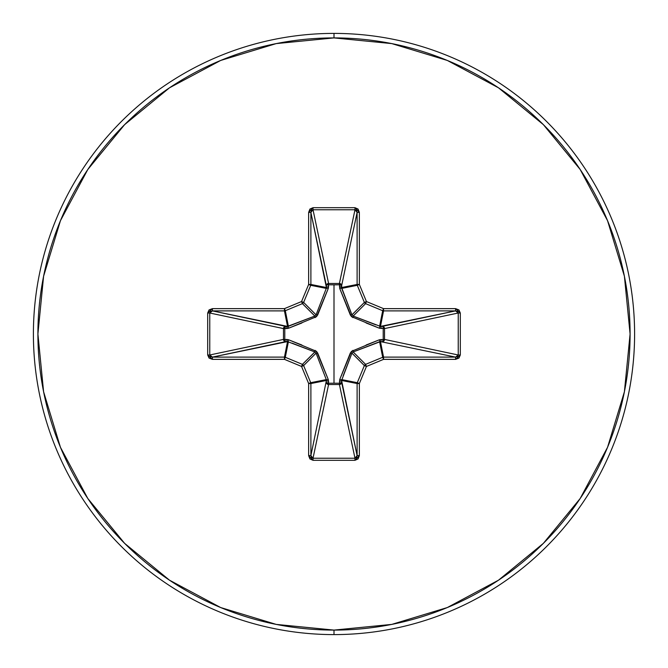 <?xml version="1.0" encoding="UTF-8"?>
<svg xmlns="http://www.w3.org/2000/svg" width="668" height="668" viewBox="0 0 668 668"><rect width="100%" height="100%" fill="white"/><g stroke="black" fill="none" stroke-linecap="round" stroke-linejoin="round"><path stroke-width="1" d="M366.106 345.022L379.499 339.745L383.215 339.503L383.215 328.497L379.499 328.255A2.255 0.693 110.9 0 0 379.599 326.285L380.468 326.401L383.549 310.887L380.468 326.401L455.593 310.887L383.549 310.887A2.255 2.246 -168.8 0 1 382.689 310.712L379.599 326.285L382.689 310.712L365.588 303.631L353.163 316.048L352.888 317.617L350.383 315.112L339.745 288.501L339.503 284.785L328.497 284.785L328.522 283.466L339.419 283.466L354.984 209.769L313.016 209.769L328.581 283.466A2.255 2.079 -11.9 0 0 326.335 285.553L310.887 212.407L310.887 284.451L326.401 287.532L310.887 212.407L311.472 210.503L313.016 209.769L328.581 283.466L339.419 283.466L354.984 209.769L356.528 210.503L357.113 212.407L341.665 285.553L339.503 284.785L339.478 283.466L341.006 284.117L341.599 287.532L357.113 284.451L357.113 212.407L341.665 285.553A2.255 2.079 11.9 0 0 339.419 283.466A2.255 2.079 -168.1 0 1 339.478 283.466L339.745 288.501L351.385 316.615L379.499 328.255L384.534 328.522L383.215 328.497L383.215 339.503L384.534 339.478L383.883 341.006L382.447 341.665L383.215 339.503L379.499 339.745L351.385 351.385L339.745 379.499L339.503 383.215L328.497 383.215L328.255 379.499L316.615 351.385L288.501 339.745L284.785 339.503L284.785 328.497L288.501 328.255L316.615 316.615L328.255 288.501L328.497 284.785L334 284.835L334 383.165L334 284.835L339.503 284.785A2.255 0.768 -178.2 0 1 341.665 285.553L341.715 288.401L351.952 314.837L364.369 302.412L357.288 285.311L341.715 288.401L357.288 285.311A2.255 2.246 -101.2 0 1 357.113 284.451L341.599 287.532L351.952 314.837L353.163 316.048L375.8 324.832M334 634.6A300.6 300.6 0 0 0 634.6 334A300.6 300.6 0 0 0 334 33.4L334 37.909A296.091 296.091 0 0 1 630.091 334A296.091 296.091 0 0 1 334 630.091L334 634.6A300.6 300.6 0 0 1 33.4 334A300.6 300.6 0 0 1 334 33.4A300.6 300.6 0 0 1 634.6 334A300.6 300.6 0 0 1 334 634.6L334 630.091A296.091 296.091 0 0 1 37.909 334A296.091 296.091 0 0 1 334 37.909L334 33.4A300.6 300.6 0 0 0 33.4 334A300.6 300.6 0 0 0 334 634.6M334 630.091L276.235 624.405L220.69 607.554L169.497 580.191L124.632 543.368L87.809 498.503L60.446 447.31L43.595 391.765L37.909 334L43.595 276.235L60.446 220.69L87.809 169.497L124.632 124.632L169.497 87.809L220.69 60.446L276.235 43.595L334 37.909L391.765 43.595L447.31 60.446L498.503 87.809L543.368 124.632L580.191 169.497L607.554 220.69L624.405 276.235L630.091 334L624.405 391.765L607.554 447.31L580.191 498.503L543.368 543.368L498.503 580.191L447.31 607.554L391.765 624.405L334 630.091M352.888 317.617L353.163 316.048L365.588 303.631L382.689 310.712L383.549 308.641L366.448 301.552L359.359 284.451L359.359 212.407L358.09 209.059L354.984 207.69L313.016 207.69L309.91 209.059L308.641 212.407L308.641 284.451L301.552 301.552L284.451 308.641L212.407 308.641L209.059 309.91L207.69 313.016L207.69 354.984L209.059 358.09L212.407 359.359L284.451 359.359L301.552 366.448L308.641 383.549L308.641 455.593L309.91 458.941L313.016 460.31L354.984 460.31L358.09 458.941L359.359 455.593L359.359 383.549L366.448 366.448L383.549 359.359L455.593 359.359L458.941 358.09L460.31 354.984L460.31 313.016L458.941 309.91L455.593 308.641L383.549 308.641L366.448 301.552L359.359 284.451L359.359 212.407L354.984 207.69L313.016 207.69L308.641 212.407L308.641 284.451L301.552 301.552L284.451 308.641L212.407 308.641L207.69 313.016L207.69 354.984L212.407 359.359L212.407 357.113L284.451 357.113L287.532 341.599L212.407 357.113L210.503 356.528L209.769 354.984L283.466 339.419L283.466 328.581L209.769 313.016L209.769 354.984L283.466 339.419A2.255 2.079 -101.9 0 0 285.553 341.665L212.407 357.113L209.769 354.984L207.69 354.984L209.769 354.984L209.769 313.016L210.503 311.472L212.407 310.887L287.532 326.401L284.451 310.887L212.407 310.887L285.553 326.335A2.255 2.079 -78.1 0 0 283.466 328.581L209.769 313.016L207.69 313.016L209.769 313.016L212.407 310.887L212.407 308.641L212.407 310.887L284.451 310.887L287.532 326.401L314.837 316.048L302.412 303.631L285.311 310.712L288.401 326.285L285.311 310.712A2.255 2.246 168.8 0 1 284.451 310.887L284.451 308.641L284.451 310.887A2.255 2.246 -11.2 0 0 285.311 310.712L284.451 308.641L285.311 310.712L302.412 303.631L314.837 316.048L316.048 314.837L324.832 292.2M314.912 351.978L302.412 364.369A2.255 2.246 45 0 1 303.631 365.588L316.048 353.163L303.631 365.588L310.712 382.689L326.285 379.599L316.048 353.163L314.837 351.952L287.532 341.599L284.451 357.113A2.255 2.246 11.2 0 1 285.311 357.288L288.401 341.715L285.311 357.288L302.412 364.369L314.837 351.952L292.2 343.168M341.715 379.599A2.255 0.693 20.9 0 1 339.745 379.499L350.383 352.888L351.952 353.163L364.369 365.588A2.255 2.246 -45 0 1 365.588 364.369L353.163 351.952L365.588 364.369L382.689 357.288L379.599 341.715L353.163 351.952L351.952 353.163L341.599 380.468L357.113 383.549A2.255 2.246 -78.7 0 1 357.288 382.689L341.715 379.599L341.665 382.447L340.981 383.9L339.419 384.534A2.255 2.079 168.1 0 0 341.665 382.447L357.113 455.593L357.113 383.549L341.599 380.468L357.113 455.593L356.528 457.496L354.984 458.231L339.419 384.534L328.581 384.534L327.019 383.9L326.335 382.447A2.255 2.079 -168.1 0 0 328.581 384.534L313.016 458.231L354.984 458.231L339.419 384.534L328.581 384.534L313.016 458.231L311.472 457.496L310.887 455.593L326.401 380.468L310.887 383.549L310.887 455.593L326.401 380.468L326.285 379.599L310.712 382.689A2.255 2.246 78.7 0 1 310.887 383.549L326.401 380.468A2.255 0.768 -178.2 0 0 328.556 381.228L328.497 383.215L339.503 383.215L339.745 379.499A2.255 0.693 -159.1 0 0 341.715 379.599L357.288 382.689L364.369 365.588L351.952 353.163L343.168 375.8M353.088 316.022L380.468 326.401A2.255 0.768 -91.8 0 1 381.228 328.556A2.255 0.768 88.2 0 0 380.468 326.401L382.447 326.335A2.255 0.768 -91.8 0 1 383.215 328.497A2.255 0.768 88.2 0 0 382.447 326.335L383.883 326.994L384.534 328.522L383.215 328.497L384.534 328.581A2.255 2.079 78.1 0 0 382.447 326.335L455.593 310.887L457.496 311.472L458.231 313.016L384.534 328.581L384.534 339.419L383.215 339.503L384.534 339.419A2.255 2.079 -78.1 0 1 384.534 339.478L383.215 339.503A2.255 0.768 -88.2 0 1 382.447 341.665A2.255 2.079 101.9 0 0 384.534 339.419L458.231 354.984L458.231 313.016L384.534 328.581L384.534 339.419L458.231 354.984L457.496 356.528L455.593 357.113L380.468 341.599A2.255 0.768 91.8 0 0 381.228 339.444A2.255 0.768 -88.2 0 1 380.468 341.599L383.549 357.113L455.593 357.113L380.468 341.599L379.599 341.715L382.689 357.288A2.255 2.246 -11.2 0 1 383.549 357.113L380.468 341.599L353.138 351.961M316.022 314.912L326.285 288.401L310.712 285.311L303.631 302.412L316.048 314.837L303.631 302.412A2.255 2.246 135 0 1 302.412 303.631L301.552 301.552L302.412 303.631A2.255 2.246 -45 0 0 303.631 302.412L301.552 301.552L303.631 302.412L310.712 285.311L326.285 288.401L326.401 287.532L310.887 284.451A2.255 2.246 101.2 0 1 310.712 285.311L308.641 284.451L310.712 285.311A2.255 2.246 -78.7 0 0 310.887 284.451L308.641 284.451L310.887 284.451L310.887 212.407L308.641 212.407L310.887 212.407L313.016 209.769L313.016 207.69L313.016 209.769L354.984 209.769L354.984 207.69L354.984 209.769L357.113 212.407L359.359 212.407L357.113 212.407L357.113 284.451L359.359 284.451L357.113 284.451A2.255 2.246 78.7 0 0 357.288 285.311L359.359 284.451L357.288 285.311L364.369 302.412L351.961 314.862M365.588 303.631A2.255 2.246 -135 0 1 364.369 302.412L366.448 301.552L364.369 302.412A2.255 2.246 45 0 0 365.588 303.631L366.448 301.552L365.588 303.631M341.599 380.468A2.255 0.768 -1.8 0 1 339.444 381.228A2.255 0.768 178.2 0 0 341.599 380.468M341.665 382.447A2.255 0.768 -1.8 0 1 339.503 383.215L341.665 382.447M351.978 353.088L350.383 352.888L352.888 350.383L353.163 351.952L352.888 350.383M339.419 384.534L339.503 383.215L339.419 384.534M379.499 339.745A2.255 0.693 -110.9 0 1 379.599 341.715A2.255 0.693 69.1 0 0 379.499 339.745M328.581 384.534L328.497 383.215L328.581 384.534M326.335 382.447L328.497 383.215A2.255 0.768 1.8 0 1 326.335 382.447M326.401 380.468L326.285 379.599A2.255 0.693 159.1 0 0 328.255 379.499L328.556 381.228A2.255 0.768 1.8 0 1 326.401 380.468M326.285 379.599L316.048 353.163L317.617 352.888L328.255 379.499A2.255 0.693 -20.9 0 1 326.285 379.599M315.112 350.383L314.837 351.952L315.112 350.383L317.617 352.888L316.039 353.138M288.401 341.715L287.532 341.599A2.255 0.768 88.2 0 1 286.772 339.444L288.501 339.745A2.255 0.693 -69.1 0 0 288.401 341.715A2.255 0.693 110.9 0 1 288.501 339.745L301.903 345.022M379.599 326.285A2.255 0.693 -69.1 0 1 379.499 328.255L366.097 322.978M287.532 341.599L285.553 341.665A2.255 0.768 88.2 0 1 284.785 339.503L286.772 339.444A2.255 0.768 -91.8 0 0 287.532 341.599M350.383 315.112L351.952 314.837L350.383 315.112M283.466 339.419L284.785 339.503L285.553 341.665L284.1 340.981L283.466 339.419L283.466 328.581L284.785 328.497L284.785 339.503L283.466 339.419M339.745 288.501A2.255 0.693 159.1 0 1 341.715 288.401A2.255 0.693 -20.9 0 0 339.745 288.501M339.444 286.772A2.255 0.768 -178.2 0 1 341.599 287.532A2.255 0.768 1.8 0 0 339.444 286.772M285.553 326.335L284.785 328.497L283.466 328.581L284.1 327.019L287.532 326.401A2.255 0.768 -88.2 0 0 286.772 328.556L284.785 328.497A2.255 0.768 91.8 0 1 285.553 326.335M339.503 284.785L339.419 283.466L339.503 284.785M287.532 326.401L288.401 326.285A2.255 0.693 -110.9 0 0 288.501 328.255L286.772 328.556A2.255 0.768 91.8 0 1 287.532 326.401M301.894 322.978L288.501 328.255A2.255 0.693 69.1 0 1 288.401 326.285L314.837 316.048L315.112 317.617L314.862 316.039M328.497 284.785A2.255 0.768 -1.8 0 0 326.335 285.553L326.994 284.117L328.522 283.466L328.556 286.772A2.255 0.768 -1.8 0 0 326.401 287.532L326.335 285.553A2.255 0.768 178.2 0 1 328.497 284.785M326.285 288.401L326.401 287.532A2.255 0.768 178.2 0 1 328.556 286.772L328.255 288.501A2.255 0.693 20.9 0 0 326.285 288.401A2.255 0.693 -159.1 0 1 328.255 288.501L317.617 315.112L316.048 314.837L317.617 315.112L315.112 317.617M212.407 357.113L212.407 359.359L284.451 359.359L284.451 357.113L212.407 357.113M285.311 357.288L284.451 357.113L284.451 359.359L285.311 357.288L284.451 359.359L301.552 366.448L302.412 364.369L285.311 357.288M303.631 365.588L302.412 364.369L301.552 366.448L303.631 365.588L301.552 366.448L308.641 383.549L310.712 382.689L303.631 365.588M310.887 383.549L310.712 382.689L308.641 383.549L310.887 383.549L308.641 383.549L308.641 455.593L310.887 455.593L310.887 383.549M310.887 455.593L308.641 455.593L313.016 460.31L313.016 458.231L310.887 455.593M313.016 458.231L313.016 460.31L354.984 460.31L354.984 458.231L313.016 458.231M354.984 458.231L354.984 460.31L359.359 455.593L357.113 455.593L354.984 458.231M357.113 455.593L359.359 455.593L359.359 383.549L357.113 383.549L357.113 455.593M357.288 382.689L357.113 383.549L359.359 383.549L357.288 382.689L359.359 383.549L366.448 366.448L364.369 365.588L357.288 382.689M365.588 364.369L364.369 365.588L366.448 366.448L365.588 364.369L366.448 366.448L383.549 359.359L382.689 357.288L365.588 364.369M383.549 357.113L382.689 357.288L383.549 359.359L383.549 357.113L383.549 359.359L455.593 359.359L455.593 357.113L383.549 357.113M383.549 308.641L382.689 310.712A2.255 2.246 11.2 0 0 383.549 310.887L383.549 308.641L383.549 310.887L455.593 310.887L455.593 308.641L383.549 308.641M455.593 357.113L455.593 359.359L460.31 354.984L458.231 354.984L455.593 357.113M458.231 354.984L460.31 354.984L460.31 313.016L458.231 313.016L458.231 354.984M455.593 308.641L455.593 310.887L458.231 313.016L460.31 313.016L455.593 308.641"/></g></svg>
